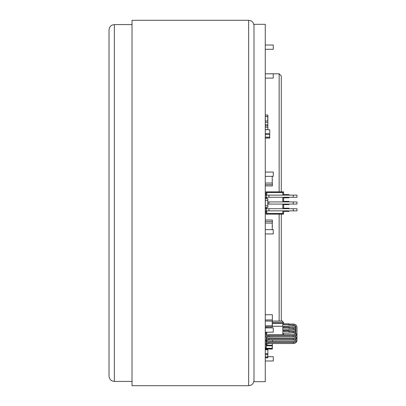 <?xml version="1.0" encoding="UTF-8"?>
<svg xmlns="http://www.w3.org/2000/svg" width="406" height="406" viewBox="0 0 406 406"><rect width="100%" height="100%" fill="white"/><g stroke="black" fill="none" stroke-linecap="round" stroke-linejoin="round"><path stroke-width="0.61" d="M265.275 73.811L273.258 73.811L273.258 78.094L265.275 78.094M265.275 45.015L273.258 45.015L273.258 49.293L265.275 49.293M267.869 356.707L273.258 356.707L273.258 360.985L265.275 360.985M265.275 327.906L273.258 327.906L273.258 332.189L265.275 332.189M265.275 229.659L273.258 229.659L273.258 233.937L265.275 233.937M265.275 172.063L273.258 172.063L273.258 176.341L265.275 176.341M109.016 67.645L109.016 338.355M132.021 24.578L114.365 24.578L112.01 25.126C112.081 25.015 109.356 26.146 109.016 29.932L109.016 376.068C109.356 379.854 112.081 380.985 112.01 380.874L114.365 381.422L132.021 381.422M248.65 385.7L248.65 20.3L132.021 20.3L132.021 385.7L248.65 385.7L250.999 385.157C250.933 385.269 253.659 384.137 253.999 380.351M272.365 321.075L282.809 321.075L281.282 321.06L281.282 214.129M281.282 191.871L281.282 75.937L279.145 73.801L279.145 191.871M279.145 214.129L279.145 321.075M253.999 24.314L253.999 381.686L265.275 381.686L265.275 24.314L253.999 24.314M272.233 321.014L272.233 325.84L265.275 325.84M272.233 322.262L272.365 325.942L265.275 325.942M272.233 321.902L272.365 322.262M272.233 321.166L272.365 321.791M265.275 321.014L272.365 321.156M272.365 325.942L272.365 326.997L265.275 326.997M272.365 321.014L272.365 314.721L265.275 314.721M265.275 319.958L272.365 319.958M268.178 336.797A2.675 2.314 0 0 0 266.306 338.68L266.823 338.68A3.745 3.243 0 0 1 268.95 338.102A3.745 3.238 0 0 0 266.275 339.076M265.275 349.033L272.365 349.033L265.275 349.008M272.233 176.341L272.233 183.04M272.233 180.294L272.233 181M272.233 179.812L272.365 180.294M272.233 179.442L272.365 179.812M265.275 185.912L272.365 185.912L272.365 183.04L265.275 183.04M272.365 176.341L272.233 176.975M272.365 184.618L265.275 184.618M272.233 223.097L272.233 229.659M272.233 226.502L272.365 226.918M272.233 226.086L272.365 226.502M272.365 225.31L272.365 225.985M272.233 228.888L272.365 229.659M265.275 223.097L272.365 223.097L272.365 220.011L265.275 220.011M265.275 221.529L272.365 221.529M272.233 345.785L272.233 348.312L265.275 348.312M266.275 345.785L272.365 345.785L272.365 348.439L265.275 348.439M272.365 348.439L272.365 349.008M272.365 345.785L272.365 343.522M266.372 345.217L272.365 345.217M266.762 338.716L266.295 338.716M272.365 341.522L272.365 340.106M269.609 134.437L269.609 137.147L265.331 137.147L265.331 134.437M269.609 135.071L269.741 137.258L265.275 137.258M269.609 134.746L269.741 135.071M265.275 134.437L269.741 134.64M269.741 137.258L269.741 138.106L265.275 138.106M269.741 134.437L269.741 129.727L265.275 129.727M265.275 133.589L269.741 133.589M296.984 335.153L296.984 340.253M295.913 339.132L295.913 339.208A2.675 2.314 180 0 1 293.239 341.522L272.365 341.497M293.239 341.497A2.675 2.314 180 0 0 295.913 339.183M288.96 330.839L293.239 330.839A3.745 3.243 0 0 1 295.913 331.814M282.809 336.701L293.239 336.701A3.745 3.243 180 0 0 295.913 335.726M296.984 328.358L296.984 333.458A3.745 3.238 180 0 1 293.239 336.686L268.95 336.686A2.675 2.314 0 0 0 266.275 339M288.96 324.049L293.239 324.049A3.745 3.243 0 0 1 296.862 326.46M296.984 331.758L296.984 336.853M293.239 338.102L268.95 338.102L293.239 338.107A2.675 2.314 180 0 0 295.913 335.782A2.675 2.314 180 0 1 293.239 338.107L293.239 338.102M288.96 327.444L293.239 327.444A3.745 3.243 0 0 1 295.913 328.418A3.745 3.238 0 0 0 293.239 327.469L288.96 327.469M288.96 331.54L283.611 331.54L283.611 329.738L283.611 330.575L288.96 330.575L288.96 331.809L293.239 331.809A2.675 2.314 180 0 1 295.715 333.25M288.96 328.124L283.611 328.124L283.611 326.322L283.611 327.175L288.96 327.175L288.96 328.393L293.239 328.393A2.675 2.314 180 0 1 295.913 330.707M288.96 323.785L283.611 323.785L288.96 323.78L288.96 324.978L293.239 324.978A2.675 2.314 180 0 1 295.913 327.287L295.913 332.377A2.675 2.314 180 0 1 293.239 334.686L268.95 334.686A3.745 3.238 0 0 0 265.275 337.305M266.011 333.544L266.011 332.199L265.275 332.199M282.809 334.529L283.611 334.529L283.611 333.544M295.36 333.788A2.675 2.314 0 0 0 293.239 332.884L288.96 333.108M295.913 328.363A2.675 2.314 0 0 0 293.239 326.054L283.611 326.322M295.913 331.783A2.675 2.314 0 0 0 293.239 329.469L288.96 329.708M293.239 197.275L293.239 195.134L296.984 195.134L296.984 197.275L266.275 197.275L266.275 195.134L265.275 195.134M266.275 195.134L293.239 195.134M265.275 197.275L266.275 197.275M293.239 210.866L293.239 208.725L296.984 208.725L296.984 210.866L266.275 210.866L266.275 208.725L265.275 208.725M266.275 208.725L293.239 208.725M265.275 210.866L266.275 210.866M293.239 204.071L293.239 201.929L296.984 201.929L296.984 204.071L267.737 204.071M267.737 201.929L293.239 201.929M266.011 195.134L266.011 191.871L283.611 191.871L283.611 194.601L288.96 194.601L288.96 195.134M265.275 197.92L266.011 197.92L266.011 197.275M266.011 208.725L266.011 208.085L265.275 208.085M288.96 210.866L288.96 211.399L283.611 211.399L283.611 214.129L266.011 214.129L266.011 210.866M288.96 204.071L288.96 204.604L283.611 204.604L283.611 208.192L288.96 208.192L288.96 208.725M288.96 197.275L288.96 197.813L283.611 197.813L283.611 201.396L288.96 201.396L288.96 201.929M266.757 213.86L282.809 213.86L282.809 213.495L266.757 213.495L266.757 213.86M266.757 195.134L266.757 192.139L282.809 192.139L282.809 195.134M266.757 197.275L266.757 198.722M266.757 207.278L266.757 208.725M266.757 210.866L266.757 213.495M266.757 192.51L282.809 192.51M282.809 197.275L282.809 201.929M282.809 204.071L282.809 208.725M282.809 210.866L282.809 213.495M293.239 336.686L293.239 335.61A3.745 3.238 0 0 0 296.984 332.377L296.984 327.287A3.745 3.238 0 0 0 293.239 324.054L288.96 324.054M293.239 335.61L268.95 335.61A2.675 2.314 180 0 0 266.275 337.924L266.275 340.238L265.275 340.238M265.275 341.314L266.275 341.314L266.275 340.238M296.984 339.208L296.984 340.284A3.745 3.238 180 0 1 293.239 343.522L293.239 342.446A3.745 3.238 0 0 0 296.984 339.208L296.984 334.123M295.913 331.859A3.745 3.238 0 0 0 293.239 330.885L288.96 330.885M293.239 341.522L268.95 341.522A3.745 3.238 0 0 0 266.275 342.491M293.239 342.446L268.95 342.446A2.675 2.314 180 0 0 266.275 344.76L266.275 347.069L265.275 347.069M293.239 343.522L268.95 343.522A2.675 2.314 0 0 0 266.275 345.836M265.275 348.145L266.275 348.145L266.275 347.069M296.984 335.792L296.984 336.868A3.745 3.238 180 0 1 293.239 340.106L293.239 339.03A3.745 3.238 0 0 0 296.984 335.792L296.984 330.707M293.239 339.03L268.95 339.03A2.675 2.314 180 0 0 266.275 341.339L266.275 343.654L265.275 343.654M293.239 340.106L268.95 340.106A2.675 2.314 0 0 0 266.275 342.415M265.275 344.73L266.275 344.73L266.275 343.654M283.611 327.2L288.96 327.2M283.611 330.616L288.96 330.616M272.365 322.41L283.611 322.41L283.611 324.709L288.96 324.709M272.365 323.333L283.611 323.333M266.757 334.529L266.011 334.529L266.011 332.189M283.611 333.153L288.96 333.153L288.96 332.884M283.611 329.738L288.96 329.738L288.96 329.469M288.96 326.054L288.96 326.322M272.365 323.47L282.809 323.47L282.809 334.686M296.984 333.453L296.984 332.377M282.809 321.075L282.809 322.41M268.138 336.797L282.809 336.686M266.757 326.997L266.757 327.906M266.757 332.189L266.757 335.3M272.365 326.246L282.809 326.246M265.331 349.718L265.331 349.114L267.737 349.114L267.737 349.718M267.869 349.033L267.869 349.718L265.275 349.718M267.737 354.474L267.737 356.95L265.331 356.95L265.331 354.474M267.737 354.661L267.869 357.067L265.275 357.067M265.275 354.474L267.869 354.661M267.869 357.067L267.869 357.843L265.275 357.843M267.869 354.474L267.869 349.718M265.275 353.692L267.869 353.692M265.331 120.963L265.331 116.481L267.737 116.481L267.737 120.963M267.737 119.557L267.869 120.963L265.275 120.963M267.737 119.298L267.869 119.557M267.737 118.45L267.869 119.298M265.275 116.41L267.869 116.41L267.869 118.45M267.869 116.41L267.869 115.045L265.275 115.045M265.275 124.718L267.869 124.718L267.869 122.333L265.275 122.333M267.869 120.963L267.869 122.333M267.737 124.718L267.737 125.89M267.737 124.794L267.869 125.87M265.331 124.718L265.331 125.89M265.275 129.646L267.869 129.646L267.869 125.89L265.275 125.89M267.869 127.256L265.275 127.256M267.737 200.325L267.737 205.675M267.737 202.147L267.737 203.817M265.275 207.278L267.869 207.278L267.869 205.675L265.275 205.675M265.275 200.325L267.869 200.325L267.869 198.722L265.275 198.722M265.331 200.325L265.331 205.675M114.365 24.578L114.365 381.422M268.95 204.071L268.95 201.929M268.95 210.866L268.95 208.725M268.95 197.275L268.95 195.134M268.95 340.106L268.95 339.03M268.95 343.522L268.95 342.446M268.95 336.686L268.95 335.61M293.239 324.978L293.239 326.054M293.239 331.809L293.239 332.884M293.239 328.393L293.239 329.469M248.65 20.3L250.999 20.843C250.933 20.731 253.659 21.863 253.999 25.649M279.145 73.801L265.275 73.801"/></g></svg>

